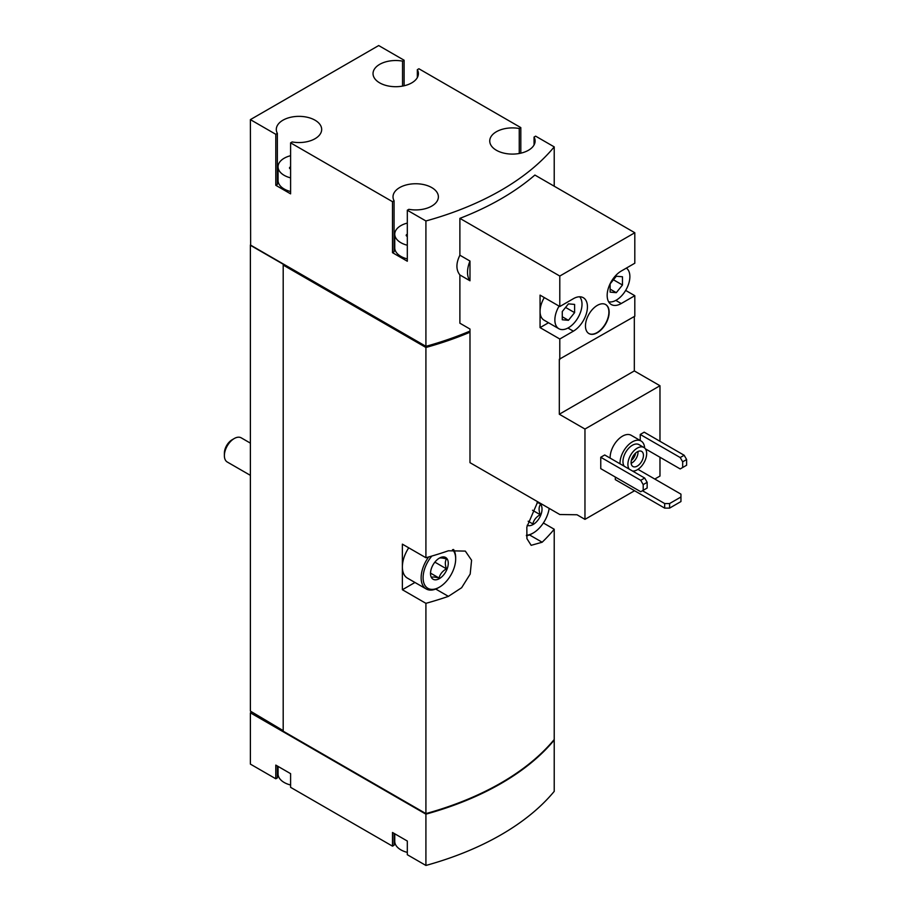 <?xml version="1.0" encoding="UTF-8"?>
<svg xmlns="http://www.w3.org/2000/svg" width="911" height="911" viewBox="0 0 911 911"><rect width="100%" height="100%" fill="white"/><g stroke="black" fill="none" stroke-linecap="round" stroke-linejoin="round"><path stroke-width="1.37" d="M645.364 448.816L680.21 468.937L682.681 467.502L682.681 461.809L680.21 457.538L640.239 434.456L640.239 440.525M640.239 434.456L644.191 432.178L684.161 455.261L686.621 459.531L682.681 461.809M654.793 479.049L659.974 476.054L659.974 457.254M659.974 441.3L659.974 385.74L634.318 370.925L634.318 316.504M559.798 306.529L540.064 295.13L540.064 327.618L559.798 339.006L573.372 331.171A19.894 11.479 -60 0 0 586.365 313.646A19.894 11.479 -60 0 0 583.313 297.715A19.894 11.479 -60 0 0 573.372 298.694L559.798 306.529L559.798 276.044L459.884 218.355L459.884 255.217L469.985 261.047L469.985 280.782L459.884 274.951L459.884 323.2L469.985 329.042L469.985 462.663L559.798 514.521L577.005 514.761L584.964 519.361L584.964 429.047L659.974 385.74M584.964 519.361L634.568 490.733M600.759 457.254L600.759 468.653L640.729 491.724L647.152 488.023L647.152 482.318L644.681 478.047L604.71 454.976L600.759 457.254L640.729 480.325L644.681 478.047M610.142 458.108A17.446 10.078 -60 0 1 617.521 440.229A17.446 10.078 -60 0 1 631.198 435.299L641.071 441.004A17.446 10.078 -60 0 1 644.646 448.018M615.312 477.057L615.312 479.619L664.666 508.11L669.596 508.11L680.95 501.551L680.95 494.149L637.985 469.347M584.964 429.047L559.308 414.232L559.308 359.241L634.808 316.219L634.808 295.699L625.652 290.415M634.808 295.699L621.234 303.534A19.894 11.479 -60 0 1 611.292 304.525A19.894 11.479 -60 0 1 608.241 288.582A19.894 11.479 -60 0 1 621.234 271.057L634.808 263.222L634.808 232.738L534.894 175.049A272.184 157.136 180 0 1 459.884 218.355M559.798 359.526L559.798 339.006M585.466 325.91A16.751 9.668 120 0 0 588.927 333.574A16.751 9.668 120 0 0 605.678 323.906A16.751 9.668 120 0 0 605.678 304.559A16.751 9.668 120 0 0 592.776 309.045A16.751 9.668 120 0 0 585.466 325.91M559.798 276.044L634.808 232.738M404.108 85.782L404.108 60.228L378.691 45.55L250.388 119.626L275.794 134.304L275.794 185.297L290.598 193.849L290.598 142.845L392.504 201.684L392.504 252.677L407.308 261.229L407.308 210.225L425.915 220.974L425.915 346.328A272.184 157.136 0 0 0 469.985 331.08M425.915 220.974A272.184 157.136 0 0 0 554.218 146.887L554.218 186.208M459.884 255.217C455.933 263.279 455.933 269.861 459.884 274.951M278.06 766.413L278.06 773.94A20.942 12.082 0 0 0 284.186 782.481A20.942 12.082 0 0 0 290.598 785.009M394.759 833.793L394.759 841.32A20.942 12.082 0 0 0 400.897 849.872A20.942 12.082 0 0 0 407.308 852.389M290.598 155.701A20.942 12.082 0 0 0 278.06 166.781A20.942 12.082 0 0 0 284.186 175.333A20.942 12.082 0 0 0 290.598 177.861M290.518 168.945L290.518 166.952A1.959 1.127 0 0 0 289.493 167.954A1.959 1.127 0 0 0 290.598 168.968M407.308 223.093A20.942 12.082 0 0 0 394.759 234.161A20.942 12.082 0 0 0 400.897 242.713A20.942 12.082 0 0 0 407.308 245.241M407.228 236.325L407.228 234.332A1.959 1.127 0 0 0 406.192 235.334A1.959 1.127 0 0 0 407.308 236.348M425.915 814.161A272.184 157.136 0 0 0 554.218 740.085L554.218 791.374A272.184 157.136 0 0 1 425.915 865.45L425.915 814.161L250.388 712.823L250.388 764.113L275.794 778.78L277.365 777.88L277.365 766.003M425.915 865.45L407.308 854.712L407.308 841.035L392.504 832.483L392.504 846.16L290.598 787.332L290.598 773.655L275.794 765.103L275.794 778.78M250.388 119.626L250.627 245.423L283.446 264.361L283.196 265.078L425.915 347.467L425.915 557.737L402.377 544.152L402.377 589.736L425.915 603.333L425.915 813.591A272.184 157.136 0 0 0 554.218 739.516L554.218 529.245L543.366 522.982M537.729 501.779L526.831 527.07L526.922 538.629L531.159 545.325L542.159 542.227A272.184 157.136 0 0 0 554.218 529.245M425.915 347.467A272.184 157.136 0 0 0 469.985 332.219M425.915 603.333A272.184 157.136 0 0 0 448.394 596.363L461.638 587.72L470.19 574.055L471.579 560.231L465.316 551.098L448.394 550.779A272.184 157.136 180 0 1 425.915 557.737M283.196 265.078L283.196 731.203L425.915 813.591M425.915 346.328L250.388 244.991L250.388 711.115L283.196 730.633M520.819 153.162L520.819 127.608L418.912 68.769L417.34 69.669L417.34 77.56M554.218 146.887L535.622 136.149L534.051 137.06L534.051 144.94M425.209 813.193L283.446 731.339M402.377 589.736L414.96 582.471M452.505 549.652A23.026 13.301 -60 0 1 455.671 558.967A23.026 13.301 -60 0 1 439.387 587.174L438.407 587.743A24.426 14.098 -60 0 1 426.189 588.95L407.433 578.132A24.426 14.098 -60 0 1 402.377 566.949A24.426 14.098 -60 0 1 408.732 547.818M520.819 127.608L519.247 128.508A22.684 13.096 0 0 0 489.742 141A22.684 13.096 0 0 0 512.426 154.096A22.684 13.096 0 0 0 535.11 141A22.684 13.096 0 0 0 534.051 137.06M404.108 60.228L402.537 61.128A22.684 13.096 0 0 0 373.032 73.609A22.684 13.096 0 0 0 395.716 86.704A22.684 13.096 0 0 0 418.4 73.609A22.684 13.096 0 0 0 417.34 69.669M290.598 142.845L292.169 141.945A22.684 13.096 0 0 0 321.674 129.453A22.684 13.096 0 0 0 298.99 116.357A22.684 13.096 0 0 0 276.306 129.453A22.684 13.096 0 0 0 277.365 133.393L275.794 134.304M407.308 210.225L408.88 209.325A22.684 13.096 0 0 0 438.385 196.833A22.684 13.096 0 0 0 415.701 183.749A22.684 13.096 0 0 0 393.017 196.833A22.684 13.096 0 0 0 394.076 200.784L392.504 201.684M425.209 345.929L425.209 346.784A272.184 157.136 0 0 0 469.985 331.171M283.446 264.93L425.209 346.784M251.368 712.254L250.388 712.823M394.759 836.287A22.684 13.096 0 0 0 394.076 837.38M392.504 846.16L394.076 845.26L394.076 833.394M278.06 768.895A22.684 13.096 0 0 0 277.365 770M402.537 61.128L402.537 86.101M275.794 185.297L277.365 184.398L277.365 133.393M278.06 175.424A22.684 13.096 0 0 0 277.365 176.518M278.06 166.781L278.06 180.458A20.942 12.082 0 0 0 284.186 189.01A20.942 12.082 0 0 0 290.598 191.526M392.504 252.677L394.076 251.778L394.076 200.784M394.759 242.804A22.684 13.096 0 0 0 394.076 243.897M394.759 234.161L394.759 247.838A20.942 12.082 0 0 0 400.897 256.39A20.942 12.082 0 0 0 407.308 258.918M519.247 128.508L519.247 153.481M469.985 261.047A22.684 13.096 120 0 0 469.985 280.782M559.308 414.232L634.318 370.925M540.064 327.618L548.502 322.745M544.288 297.578A19.188 11.08 120 0 0 540.064 311.368A19.188 11.08 120 0 0 544.038 320.16L558.842 328.712A19.188 11.08 120 0 0 577.096 319.146A19.188 11.08 120 0 0 579.647 296.781M643.2 490.3L643.2 484.606L640.729 480.325M643.2 484.606L647.152 482.318M680.21 457.538L684.161 455.261M682.681 467.502L686.621 465.225L686.621 459.531M629.194 469.108A13.255 7.652 -60 0 1 631.539 453.701A13.255 7.652 -60 0 1 643.906 447.472A13.255 7.652 -60 0 1 645.945 458.108A13.255 7.652 -60 0 1 637.279 469.791A13.255 7.652 -60 0 1 632.541 471.044M637.279 466.079A8.723 5.033 -60 0 1 632.917 466.512A8.723 5.033 -60 0 1 632.917 456.445A8.723 5.033 -60 0 1 641.64 451.4A8.723 5.033 -60 0 1 642.972 458.392A8.723 5.033 -60 0 1 637.279 466.079M624.251 466.261A13.255 7.652 -60 0 1 626.609 450.854A13.255 7.652 -60 0 1 638.975 444.625L643.906 447.472M620.015 463.813A17.446 10.078 -60 0 1 627.394 445.923A17.446 10.078 -60 0 1 641.071 441.004M588.802 333.494A16.751 9.668 120 0 0 605.428 323.758A16.751 9.668 120 0 0 605.553 304.49M559.092 306.119A19.188 11.08 120 0 0 554.867 319.92A19.188 11.08 120 0 0 558.842 328.712M574.602 312.632L574.602 304.411L568.441 303.864L562.269 311.539L562.269 319.761L568.441 320.308L574.602 312.632L565.572 307.428M608.65 301.814A19.188 11.08 120 0 0 622.646 294.652A19.188 11.08 120 0 0 629.877 276.614A19.188 11.08 120 0 0 626.347 268.107M622.475 285.006L622.475 276.773L616.303 276.227L610.131 283.902L610.131 292.124L616.303 292.67L622.475 285.006L613.445 279.791M610.131 289.117L616.303 292.67M562.269 316.755L568.441 320.308M637.973 451.48A8.723 5.033 -60 0 1 631.847 462.947A8.723 5.033 -60 0 1 631.152 463.312M635.559 453.109A7.026 4.054 -60 0 1 631.346 460.408M642.46 490.733L664.666 503.544L664.666 508.11M664.666 503.544L669.596 503.544L669.596 508.11M669.596 503.544L680.95 496.996M250.388 475.36L227.26 462.014A13.961 8.062 -60 0 1 224.379 455.625L224.379 453.177A10.955 6.331 -60 0 1 232.123 439.762L234.241 438.533A13.961 8.062 -60 0 1 241.221 437.838L250.388 443.133M224.379 455.625A13.961 8.062 -60 0 1 234.241 438.533M439.387 578.622A12.56 7.254 -60 0 1 430.504 573.497A12.56 7.254 -60 0 1 439.387 558.113A12.56 7.254 -60 0 1 448.269 563.237A12.56 7.254 -60 0 1 439.387 578.622M439.056 558.306C440.013 557.669 442.484 557.885 446.458 558.967C444.967 561.392 444.967 564.683 446.458 568.84C442.518 571.026 440.047 574.089 439.056 578.041C435.105 576.97 432.645 576.743 431.655 577.38M438.407 587.743L439.387 587.174A23.026 13.301 -60 0 1 423.569 581.981A23.026 13.301 -60 0 1 431.848 556.052M426.189 588.95A24.426 14.098 -60 0 1 428.648 556.974M453.553 549.47A24.426 14.098 -60 0 1 455.671 557.828L455.671 558.967M537.012 502.77A12.56 7.254 -60 0 1 541.806 511.515A12.56 7.254 -60 0 1 533.151 524.497A12.56 7.254 -60 0 1 527.173 525.271M540.223 504.831C538.731 507.256 538.731 510.547 540.223 514.704C536.272 516.89 533.812 519.965 532.821 523.916L528.175 521.229M549.174 508.384A23.026 13.301 -60 0 1 533.151 533.037A23.026 13.301 -60 0 1 526.387 535.247M532.161 533.607L533.151 533.037L532.161 533.607A24.426 14.098 -60 0 1 526.433 535.793M532.514 510.251L540.223 514.704M434.866 562.144L446.458 568.84M430.596 573.167L439.056 578.041M448.394 596.363L435.731 589.053M542.159 542.227L529.485 534.916M621.234 303.534L615.802 300.402M573.372 331.171L567.929 328.04"/></g></svg>
